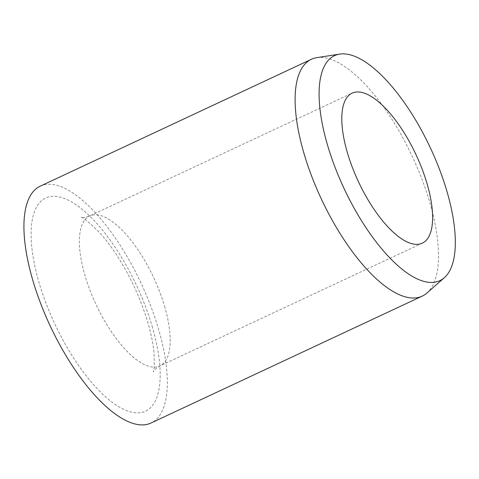 <?xml version="1.0" encoding="UTF-8"?>
<svg xmlns="http://www.w3.org/2000/svg" width="479" height="479" viewBox="0 0 479 479"><rect width="100%" height="100%" fill="white"/><g stroke="black" fill="none" stroke-linecap="round" stroke-linejoin="round"><path stroke-width="0.36" stroke-dasharray="2.4 1.8" d="M316.811 57.648A130.743 50.211 -115.1 0 1 332.103 59.791A130.743 50.211 -115.1 0 1 419.245 172.344A130.743 50.211 -115.1 0 1 426.939 293.01M40.224 186.169A130.743 50.211 -115.1 0 1 60.929 186.678A130.743 50.211 -115.1 0 1 150.717 305.949A130.743 50.211 -115.1 0 1 151.047 423.011M164.519 306.117A82.807 31.8 -115.1 0 1 159.884 365.944A82.807 31.8 -115.1 0 1 146.772 365.621A82.807 31.8 -115.1 0 1 85.064 275.772A82.807 31.8 -115.1 0 1 89.699 215.945A82.807 31.8 -115.1 0 1 102.811 216.268A82.807 31.8 -115.1 0 1 164.519 306.117M152.088 326.145A117.672 45.188 -115.1 0 1 126.869 410.707A117.672 45.188 -115.1 0 1 39.182 283.029A117.672 45.188 -115.1 0 1 64.402 198.468A117.672 45.188 -115.1 0 1 152.088 326.145M422.304 243.152L159.884 365.944C155.543 368.692 153.31 370.656 153.184 371.836C154.256 371.273 154.513 364.693 153.945 352.095C153.082 343.383 151.035 333.468 147.795 322.349C140.491 298.082 129.881 275.287 115.966 253.978C110.38 245.571 104.853 238.386 99.392 232.411C88.561 221.843 82.394 216.807 80.879 217.31C81.903 217.969 84.843 217.514 89.699 215.945L352.113 93.154"/><path stroke-width="0.72" d="M365.232 93.477A82.807 31.8 -115.1 0 1 422.095 169.015A82.807 31.8 -115.1 0 1 422.304 243.152A82.807 31.8 -115.1 0 1 409.186 242.829A82.807 31.8 -115.1 0 1 352.322 167.291A82.807 31.8 -115.1 0 1 352.113 93.154A82.807 31.8 -115.1 0 1 365.232 93.477M444.338 277.7L426.939 293.01A130.743 50.211 -115.1 0 1 422.221 296.124A130.743 50.211 -115.1 0 1 401.51 295.609A130.743 50.211 -115.1 0 1 311.721 176.338A130.743 50.211 -115.1 0 1 311.392 59.282A130.743 50.211 -115.1 0 1 316.811 57.648L339.713 54.103A124.205 47.696 -115.1 0 1 354.244 56.139A124.205 47.696 -115.1 0 1 437.022 163.064A124.205 47.696 -115.1 0 1 444.338 277.7A124.205 47.696 -115.1 0 1 420.179 280.167A124.205 47.696 -115.1 0 1 332.528 160.483A124.205 47.696 -115.1 0 1 339.713 54.103M422.221 296.124L151.047 423.011A130.743 50.211 -115.1 0 1 130.336 422.496A130.743 50.211 -115.1 0 1 40.553 303.225A130.743 50.211 -115.1 0 1 40.224 186.169L311.392 59.282"/></g></svg>
